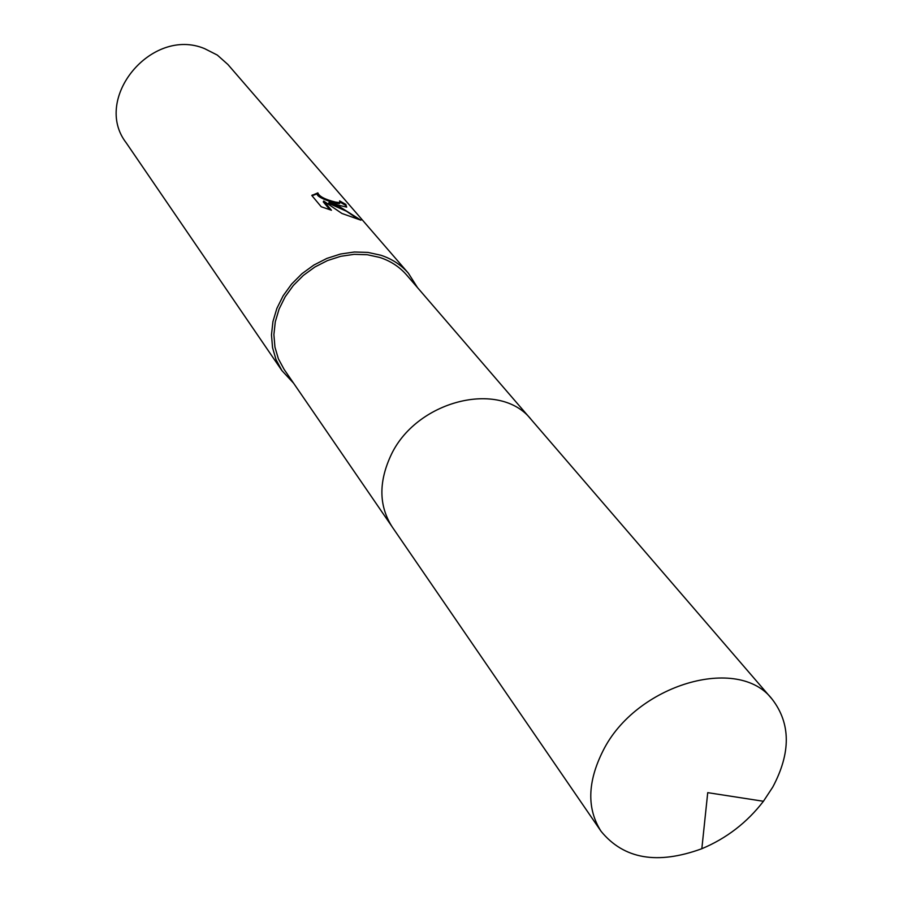<?xml version="1.0" encoding="UTF-8"?>
<svg xmlns="http://www.w3.org/2000/svg" width="903" height="903" viewBox="0 0 903 903"><rect width="100%" height="100%" fill="white"/><g stroke="black" fill="none" stroke-linecap="round" stroke-linejoin="round"><path stroke-width="1.35" d="M530.682 418.969L406.576 274.941C399.51 266.814 390.581 260.978 379.779 257.445L367.307 254.725L354.134 254.341L340.702 256.317L327.462 260.583L314.876 267.017L303.374 275.392L293.362 285.438L285.167 296.794L279.083 309.063L275.28 321.829L273.891 334.663L274.941 347.113L278.372 358.796L284.061 369.304L391.631 526.065M338.061 205.105L329.031 202.441L339.212 206.46L360.952 220.197L341.932 213.48L323.68 201.03L331.446 210.241L321.22 206.764L311.795 195.466L317.856 192.87C319.131 196.402 325.001 199.484 335.476 202.08L339.946 202.69L339.596 200.872L345.849 204.417L346.605 207.092L338.061 205.105M417.536 287.662L408.382 273.203L227.895 64.485L217.33 55.083L204.507 48.593C151.512 26.48 92.027 98.754 126.206 142.821L281.917 370.602L293.554 383.154M408.382 273.203C401.101 264.861 391.913 258.868 380.818 255.222L367.95 252.411L354.36 252.005L340.499 254.036L326.83 258.427L313.838 265.064L301.963 273.699L291.624 284.061L283.158 295.766L276.86 308.42L272.932 321.603L271.476 334.832L272.548 347.689L276.07 359.744L281.917 370.602M339.912 202.78L339.562 203.536C336.943 204.281 314.921 197.294 317.472 193.727L317.822 192.949M317.472 193.727L312.032 195.759M346.707 207.069L345.454 205.274L340.352 202.306M345.454 205.274L345.849 204.417M358.389 219.327L346.38 211.2L328.636 203.299L329.031 202.441M329.9 209.767L323.285 201.9L323.68 201.03M772.776 787.066C790.949 752.854 790.791 723.642 772.313 699.407C738.53 654.483 635.904 684.384 603.012 750.845C587.379 781.987 586.736 808.806 601.071 831.302C623.86 859.125 657.44 864.927 701.834 848.718C726.554 838.334 747.086 822.531 763.43 801.277L772.776 787.066M772.313 699.407L531.427 419.827C500.206 379.136 415.041 400.492 390.299 456.726C378.47 483.116 379.125 506.538 392.263 527.013L601.071 831.302M312.303 194.98L311.975 195.691M339.946 202.69L339.562 203.547M701.834 848.718L707.726 792.653L763.43 801.277"/></g></svg>
